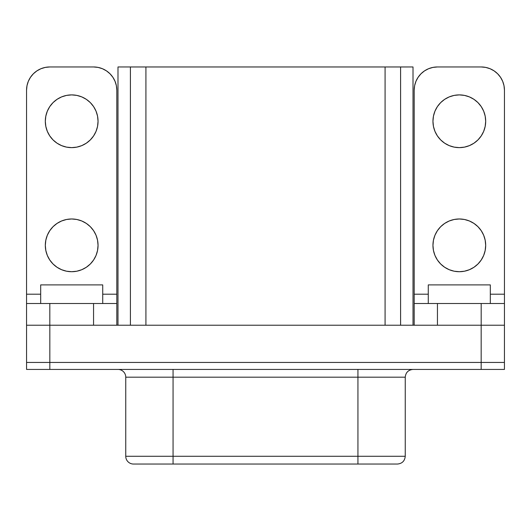 <?xml version="1.0" encoding="UTF-8"?>
<svg xmlns="http://www.w3.org/2000/svg" width="531" height="531" viewBox="0 0 531 531"><rect width="100%" height="100%" fill="white"/><g stroke="black" fill="none" stroke-linecap="round" stroke-linejoin="round"><path stroke-width="0.8" d="M49.761 259.991L47.325 255.438L49.761 259.991L53.04 263.987L57.036 267.266L61.596 269.702L66.541 271.208L71.685 271.713A26.371 26.371 0 0 1 45.314 245.342A26.371 26.371 0 0 1 71.685 218.978L66.541 219.482L61.596 220.982L66.541 219.482M57.036 143.184L53.04 139.905L57.036 143.184L61.596 145.62L66.541 147.12L71.685 147.631A26.371 26.371 0 0 1 45.314 121.26A26.371 26.371 0 0 1 71.685 94.896L66.541 95.401L61.596 96.901L66.541 95.401M459.315 271.713A26.371 26.371 0 0 1 432.951 245.342A26.371 26.371 0 0 1 459.315 218.978L464.459 219.482L469.404 220.982L473.964 223.418L477.96 226.697L481.239 230.693L483.675 235.253L485.175 240.198L485.686 245.342L485.175 250.486L483.675 255.438L481.239 259.991L477.96 263.987L473.964 267.266L469.404 269.702L464.459 271.208L459.315 271.713L454.171 271.208L449.226 269.702L444.666 267.266L440.67 263.987L437.391 259.991L434.955 255.438L433.455 250.486L432.951 245.342L433.455 240.198L434.955 235.253L437.391 230.693L440.67 226.697L444.666 223.418L449.226 220.982L454.171 219.482L459.315 218.978A26.371 26.371 0 0 1 485.686 245.342A26.371 26.371 0 0 1 459.315 271.713M459.315 147.631A26.371 26.371 0 0 1 432.951 121.26A26.371 26.371 0 0 1 459.315 94.896L464.459 95.401L469.404 96.901L473.964 99.337L477.96 102.616L481.239 106.612L483.675 111.171L485.175 116.116L485.686 121.26L485.175 126.405L483.675 131.349L481.239 135.909L477.96 139.905L473.964 143.184L469.404 145.62L464.459 147.12L459.315 147.631L454.171 147.12L449.226 145.62L444.666 143.184L440.67 139.905L437.391 135.909L434.955 131.349L433.455 126.405L432.951 121.26L433.455 116.116L434.955 111.171L437.391 106.612L440.67 102.616L444.666 99.337L449.226 96.901L454.171 95.401L459.315 94.896A26.371 26.371 0 0 1 485.686 121.26A26.371 26.371 0 0 1 459.315 147.631M173.06 369.43L173.06 377.183L125.754 377.183A7.753 7.753 0 0 0 117.995 369.43A7.753 7.753 0 0 1 125.754 377.183L125.754 456.282L125.754 377.183L357.94 377.183L357.94 456.282L405.246 456.282L173.06 456.282L173.06 369.43M413.005 369.43C408.312 369.908 405.724 372.49 405.246 377.183L357.94 377.183L405.246 377.183L405.246 456.282C404.768 460.974 402.186 463.563 397.493 464.041L173.06 464.041L357.94 464.041L357.94 456.282L173.06 456.282L173.06 464.041L133.507 464.041L173.06 464.041L173.06 456.282L125.754 456.282A7.753 7.753 0 0 0 133.507 464.041A7.753 7.753 0 0 1 125.754 456.282L173.06 456.282L173.06 377.183L357.94 377.183L357.94 464.041L396.889 464.041M26.563 362.447L26.563 325.224L49.828 325.224L26.563 325.224L26.563 369.43L504.437 369.43L504.437 362.447L26.563 362.447L26.563 369.43L49.828 369.43L49.828 362.447L49.828 369.43L481.172 369.43L481.172 362.447L481.172 369.43L504.437 369.43L504.437 362.447L26.563 362.447L485.712 362.447M428.278 284.895L490.319 284.895L428.278 284.895L428.278 303.506L428.278 284.895M414.18 303.506L414.18 325.224L414.18 303.506L504.45 303.506L437.444 303.506L437.444 325.224L437.444 303.506L414.18 303.506L414.18 294.201L428.278 294.201L414.18 294.201L414.18 90.224A23.264 23.264 0 0 1 437.444 66.959L432.904 67.41L428.544 68.731L424.521 70.882L420.997 73.776L418.103 77.3L415.952 81.323L414.625 85.69L414.18 90.224M40.681 284.895L102.722 284.895L40.681 284.895L40.681 303.506L40.681 284.895M116.82 297.765L116.82 90.224A23.264 23.264 0 0 0 93.556 66.959L49.814 66.959L45.274 67.41L40.914 68.731L45.274 67.41L49.814 66.959L93.556 66.959L98.096 67.41L102.456 68.731L106.479 70.882L110.003 73.776L112.897 77.3L115.048 81.323L116.375 85.69L116.82 90.224L116.82 294.201L102.722 294.201L116.82 294.201L116.82 303.506L26.55 303.506L26.55 90.224L26.995 85.69L28.322 81.323L30.473 77.3L33.367 73.776L36.891 70.882L33.367 73.776M86.334 99.337L90.33 102.616L86.334 99.337L81.774 96.901L76.829 95.401L71.685 94.896A26.371 26.371 0 0 1 98.049 121.26A26.371 26.371 0 0 1 71.685 147.631L76.829 147.12L81.774 145.62L76.829 147.12M97.545 126.405L96.045 131.349L93.609 135.909L90.33 139.905L86.334 143.184L81.774 145.62L86.334 143.184L90.33 139.905L93.609 135.909L96.045 131.349L97.545 126.405L98.049 121.26L97.545 116.116L96.045 111.171L93.609 106.612L90.33 102.616M53.04 139.905L49.761 135.909L53.04 139.905M47.325 131.349L45.825 126.405L47.325 131.349L49.761 135.909M53.04 102.616L57.036 99.337L53.04 102.616L49.761 106.612L47.325 111.171L45.825 116.116L45.314 121.26L45.825 126.405M86.334 223.418L90.33 226.697L93.609 230.693L90.33 226.697L86.334 223.418L81.774 220.982L76.829 219.482L71.685 218.978A26.371 26.371 0 0 1 98.049 245.342A26.371 26.371 0 0 1 71.685 271.713L76.829 271.208L81.774 269.702L76.829 271.208M96.045 235.253L97.545 240.198L96.045 235.253L93.609 230.693M45.825 240.198L47.325 235.253L49.761 230.693L53.04 226.697L57.036 223.418L53.04 226.697L49.761 230.693L47.325 235.253L45.825 240.198L45.314 245.342L45.825 250.486L47.325 255.438M40.681 294.201L26.55 294.201L40.681 294.201M36.891 70.882L40.914 68.731M61.596 96.901L57.036 99.337M61.596 220.982L57.036 223.418M81.774 269.702L86.334 267.266L90.33 263.987L93.609 259.991L96.045 255.438L97.545 250.486L98.049 245.342L97.545 240.198M481.172 362.447L481.172 325.224L49.828 325.224L498.105 325.224L481.172 325.224L481.172 362.447L504.437 362.447L504.437 325.224L504.437 362.447M130.4 170.882L130.4 66.959L400.6 66.959L400.6 84.794L400.6 66.959L117.988 66.959L130.4 66.959L130.407 325.224L130.4 66.959L400.593 66.979L385.081 66.979L385.081 325.224L385.081 66.979L130.407 66.979L130.407 325.224L130.4 170.882M400.593 170.882L400.6 325.224L400.593 66.979L413.012 66.959L400.6 66.959L400.593 325.224L400.6 170.882M45.288 362.447L49.828 362.447L49.828 325.224L49.828 362.447M145.919 325.224L145.919 66.979L145.919 325.224M357.94 377.183L357.94 369.43L357.94 377.183M117.988 325.224L117.988 66.959L117.988 325.224M413.012 325.224L413.012 66.959L413.012 325.224M504.45 303.506L504.45 325.224L498.105 325.224L504.45 325.224L504.45 90.224L504.005 85.69L502.678 81.323L500.527 77.3L497.633 73.776L494.109 70.882L490.086 68.731L485.726 67.41L481.186 66.959L437.444 66.959L481.186 66.959L485.726 67.41L490.086 68.731M481.186 325.224L481.186 303.506L481.186 325.224M504.45 297.765L504.45 294.201L490.319 294.201L504.45 294.201L504.45 90.224A23.264 23.264 0 0 0 481.186 66.959M494.109 70.882L497.633 73.776M481.239 259.991L483.675 255.438M485.175 240.198L483.675 235.253L481.239 230.693L477.96 226.697L473.964 223.418M469.404 220.982L464.459 219.482M444.666 223.418L440.67 226.697L437.391 230.693M434.955 235.253L433.455 240.198M449.226 269.702L454.171 271.208M473.964 143.184L477.96 139.905L481.239 135.909M483.675 131.349L485.175 126.405M477.96 102.616L473.964 99.337M469.404 96.901L464.459 95.401M444.666 99.337L440.67 102.616M433.455 126.405L434.955 131.349L437.391 135.909L440.67 139.905L444.666 143.184L449.226 145.62L454.171 147.12M414.18 297.765L414.18 294.201M26.981 325.224L32.895 325.224M26.55 303.506L26.55 325.224L26.55 303.506L49.814 303.506L49.814 325.224L49.814 303.506L93.556 303.506L93.556 325.224L93.556 303.506L116.82 303.506L116.82 325.224L116.82 303.506M49.814 66.959A23.264 23.264 0 0 0 26.55 90.224L26.55 297.765M102.722 303.506L102.722 284.895L102.722 303.506M490.319 303.506L490.319 284.895L490.319 303.506"/></g></svg>
